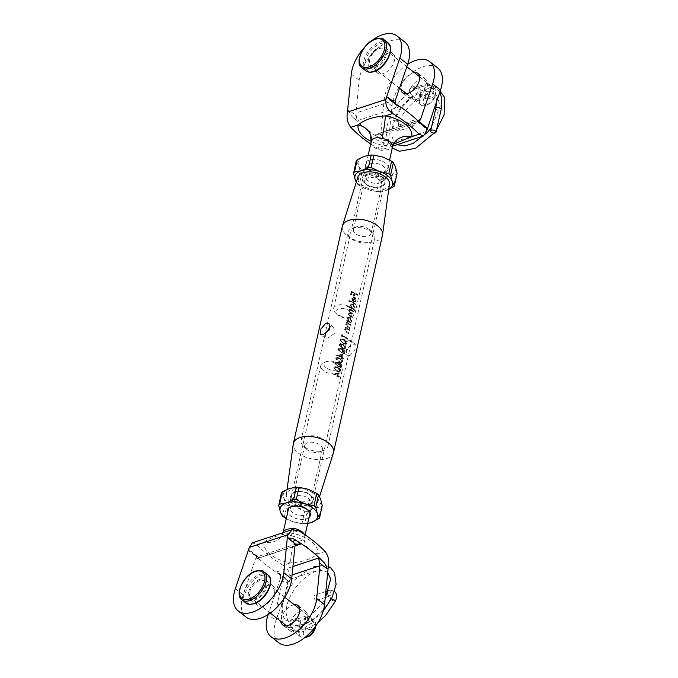 <?xml version="1.0" encoding="UTF-8"?>
<svg xmlns="http://www.w3.org/2000/svg" width="678" height="678" viewBox="0 0 678 678"><rect width="100%" height="100%" fill="white"/><g stroke="black" fill="none" stroke-linecap="round" stroke-linejoin="round"><path stroke-width="0.51" stroke-dasharray="3.39 2.54" d="M295.905 498.406A9.051 4.839 -167.3 0 0 305.219 501.322A9.051 4.839 -167.3 0 0 311.414 498.194A9.051 4.839 -167.3 0 0 310.092 494.762A9.051 4.839 -167.3 0 0 309.244 493.999A9.051 4.839 -167.3 0 0 296.405 491.677A9.051 4.839 -167.3 0 0 293.744 494.211A9.051 4.839 -167.3 0 0 295.905 498.406M306.922 449.531A9.051 4.839 -167.3 0 0 319.762 451.853A9.051 4.839 -167.3 0 0 322.423 449.319A9.051 4.839 -167.3 0 0 320.262 445.132A9.051 4.839 -167.3 0 0 310.948 442.209A9.051 4.839 -167.3 0 0 304.761 445.336A9.051 4.839 -167.3 0 0 306.075 448.768A9.051 4.839 -167.3 0 0 306.922 449.531M379.926 180.399A9.051 4.839 12.7 0 1 382.087 184.586A9.051 4.839 12.7 0 1 379.426 187.12A9.051 4.839 12.7 0 1 366.578 184.797A9.051 4.839 12.7 0 1 365.73 184.035A9.051 4.839 12.7 0 1 364.417 180.602A9.051 4.839 12.7 0 1 370.612 177.475A9.051 4.839 12.7 0 1 379.926 180.399M368.908 229.266A9.051 4.839 12.7 0 1 369.756 230.028A9.051 4.839 12.7 0 1 371.069 233.461A9.051 4.839 12.7 0 1 364.883 236.588A9.051 4.839 12.7 0 1 355.569 233.673A9.051 4.839 12.7 0 1 353.399 229.478A9.051 4.839 12.7 0 1 356.069 226.944A9.051 4.839 12.7 0 1 368.908 229.266M365.518 183.679A10.975 5.865 -167.3 0 0 381.087 186.501A10.975 5.865 -167.3 0 0 381.697 178.348A10.975 5.865 -167.3 0 0 367.137 175.212A10.975 5.865 -167.3 0 0 364.493 182.763A10.975 5.865 -167.3 0 0 365.518 183.679M310.304 495.118A10.975 5.865 12.7 0 1 311.329 496.042A10.975 5.865 12.7 0 1 308.693 503.585A10.975 5.865 12.7 0 1 294.133 500.457A10.975 5.865 12.7 0 1 294.735 492.304A10.975 5.865 12.7 0 1 310.304 495.118M348.111 340.754L350.594 340.636L350.094 345.983L345.56 352.068L342.119 351.424L341.492 345.204L348.111 340.754M350.018 355.569L354.925 349.772L355.221 344.271L352.568 344.255L346.322 348.992L346.746 355.06L350.018 355.569M325.525 333.483L325.237 338.161L327.72 338.042L334.33 333.61L333.712 327.372L330.271 326.737M324.567 440.149A13.721 7.331 12.7 0 1 327.838 446.497A13.721 7.331 12.7 0 1 323.813 450.345A13.721 7.331 12.7 0 1 304.354 446.819A13.721 7.331 12.7 0 1 303.066 445.666A13.721 7.331 12.7 0 1 301.074 440.463A13.721 7.331 12.7 0 1 310.456 435.725A13.721 7.331 12.7 0 1 324.567 440.149M371.476 231.986A13.721 7.331 12.7 0 1 372.756 233.13A13.721 7.331 12.7 0 1 374.756 238.334A13.721 7.331 12.7 0 1 365.374 243.08A13.721 7.331 12.7 0 1 351.263 238.648A13.721 7.331 12.7 0 1 347.984 232.3A13.721 7.331 12.7 0 1 352.018 228.461A13.721 7.331 12.7 0 1 371.476 231.986M389.469 184.179A16.187 8.653 12.7 0 1 378.68 190.162A16.187 8.653 12.7 0 1 361.679 184.941A16.187 8.653 12.7 0 1 357.916 177.068M382.468 235.317A20.577 11.001 12.7 0 1 368.4 242.427A20.577 11.001 12.7 0 1 347.229 235.791A20.577 11.001 12.7 0 1 342.314 226.266M333.381 453.023A20.577 11.001 12.7 0 1 318.999 459.65A20.577 11.001 12.7 0 1 298.278 453.006A20.577 11.001 12.7 0 1 293.269 443.98M290.294 501.72A16.187 8.653 12.7 0 1 286.353 494.618A16.187 8.653 12.7 0 1 297.142 488.635A16.187 8.653 12.7 0 1 314.143 493.855A16.187 8.653 12.7 0 1 317.906 501.728A16.187 8.653 12.7 0 1 306.592 506.949A16.187 8.653 12.7 0 1 290.294 501.72M357.314 294.811L357.196 295.345A13.721 7.331 -167.3 0 0 354.552 293.659L354.018 296.032A13.721 7.331 -167.3 0 0 353.374 295.71L353.908 293.328A13.721 7.331 -167.3 0 0 351.746 292.421L351.212 294.803A13.721 7.331 -167.3 0 0 350.407 294.523L351.068 291.608A13.721 7.331 12.7 0 1 357.314 294.811L357.721 294.676A14.272 7.628 -167.3 0 0 351.543 291.455L351.068 291.608M356.136 300.057L355.848 301.346L354.594 302.032L354.475 301.405L355.636 300.346L354.56 297.803L353.679 301.718L352.238 300.422L351.662 298.218L352.967 296.922L354.586 297.21L356.136 300.057M355.264 303.947L355.136 304.481A13.721 7.331 -167.3 0 0 348.678 301.21L348.797 300.676A13.721 7.331 12.7 0 1 355.264 303.947L355.662 303.812A14.272 7.628 -167.3 0 0 349.28 300.515L348.797 300.676M354.518 307.227L353.357 309.16A13.721 7.331 12.7 0 1 353.984 309.626L353.857 310.16A13.721 7.331 -167.3 0 0 347.399 306.888L347.517 306.354A13.721 7.331 12.7 0 1 350.696 307.609L350.051 305.363L351.263 304.041L352.967 304.261L354.518 307.227M353.585 311.388L353.458 311.931A13.721 7.331 -167.3 0 0 351.874 310.829L350.119 310.38L349.433 311.126L350.958 313.067A13.721 7.331 12.7 0 1 352.907 314.38L352.789 314.923A13.721 7.331 -167.3 0 0 351.331 313.906L349.441 313.372L348.755 314.117L350.136 315.982A13.721 7.331 12.7 0 1 352.229 317.38L352.111 317.914A13.721 7.331 -167.3 0 0 350.018 316.516L348.119 313.948L349.662 312.88L348.797 310.948L350.077 309.863A13.721 7.331 -167.3 0 0 349.221 309.473L349.348 308.939A13.721 7.331 12.7 0 1 353.585 311.388L353.984 311.253A14.272 7.628 -167.3 0 0 349.78 308.795L349.348 308.939M351.492 320.66L350.331 322.592A13.721 7.331 12.7 0 1 350.95 323.059L350.831 323.592A13.721 7.331 -167.3 0 0 346.594 321.143L346.721 320.609A13.721 7.331 12.7 0 1 347.628 321.016L347.026 318.796L348.238 317.474L349.941 317.685L351.492 320.66M350.551 324.821L350.433 325.355A13.721 7.331 -167.3 0 0 349.085 324.415L347.585 323.711L348.356 323.694L346.373 324.711L348.017 326.906A13.721 7.331 12.7 0 1 349.814 328.118L349.687 328.661A13.721 7.331 -167.3 0 0 347.729 327.338L345.729 324.533L347.085 323.313A13.721 7.331 -167.3 0 0 346.195 322.906L346.322 322.372A13.721 7.331 12.7 0 1 350.551 324.821L350.958 324.686A14.272 7.628 -167.3 0 0 346.755 322.228L346.322 322.372M349.416 329.889L349.289 330.423A13.721 7.331 -167.3 0 0 347.95 329.474L346.441 328.779L347.212 328.762L345.229 329.779L346.882 331.966A13.721 7.331 12.7 0 1 348.67 333.186L348.551 333.729A13.721 7.331 -167.3 0 0 346.585 332.406L344.594 329.601L345.941 328.372A13.721 7.331 -167.3 0 0 345.06 327.974L345.178 327.44A13.721 7.331 12.7 0 1 349.416 329.889L349.814 329.754A14.272 7.628 -167.3 0 0 345.611 327.296L345.178 327.44M347.424 338.712L347.305 339.254A13.721 7.331 -167.3 0 0 341.051 336.051L341.297 334.94L342.187 334.864L341.975 335.788A13.721 7.331 12.7 0 1 347.424 338.712L347.831 338.585A14.272 7.628 -167.3 0 0 342.432 335.635L341.975 335.788M346.187 344.212L343.17 343.814L339.89 340.212L340.907 339.17L344.085 339.746L346.517 342.754L345.712 344.543L346.475 343.577M345.144 348.814L342.127 348.416L338.856 344.814L339.864 343.78L343.043 344.348L345.475 347.356L344.678 349.145L345.433 348.178M344.11 353.416L341.093 353.018L337.814 349.416L338.831 348.382L342.009 348.95L344.441 351.958L343.636 353.755L344.399 352.78M343.051 358.137L342.924 358.67A13.721 7.331 -167.3 0 0 341.763 357.84L341.61 358.526A13.721 7.331 -167.3 0 0 341.042 358.179L341.195 357.484A13.721 7.331 -167.3 0 0 336.466 355.399L342.526 354.458L341.882 357.298A13.721 7.331 12.7 0 1 343.051 358.137L343.449 358.001A14.272 7.628 -167.3 0 0 342.288 357.17L341.882 357.298M342.034 362.628L339.017 362.23L335.737 358.628L336.754 357.594L339.932 358.162L342.365 361.171L341.568 362.959M341 367.239L337.975 366.832L334.703 363.23L335.712 362.196L338.898 362.772L341.322 365.781L340.526 367.569L341.28 366.603M339.958 371.841L336.941 371.442L333.661 367.84L334.678 366.806L337.856 367.374L340.288 370.383L339.492 372.171L340.246 371.205M338.898 376.553L338.78 377.087A13.721 7.331 -167.3 0 0 337.61 376.256L337.458 376.951A13.721 7.331 -167.3 0 0 336.89 376.595L337.042 375.909A13.721 7.331 -167.3 0 0 332.313 373.815L338.373 372.883L337.729 375.722A13.721 7.331 12.7 0 1 338.898 376.553L339.305 376.417A14.272 7.628 -167.3 0 0 338.136 375.587L337.729 375.722M345.619 328.457L346.373 328.237L345.619 328.457M346.763 323.389L347.509 323.169L346.763 323.389M349.034 312.973L350.085 312.736L349.034 312.973M349.255 310.16L350.509 309.719L349.255 310.16M355.162 301.973L354.594 302.032L355.162 301.973M352.73 296.989L353.399 296.786L352.73 296.989M351.543 291.455L350.407 294.523M350.882 294.371A14.272 7.628 12.7 0 1 351.67 294.65L351.212 294.803M351.67 294.65L352.204 292.269L351.746 292.421M352.204 292.269A14.272 7.628 12.7 0 1 354.331 293.184L353.908 293.328M354.331 293.184L353.374 295.71M353.797 295.566A14.272 7.628 12.7 0 1 354.441 295.896L354.018 296.032M354.441 295.896L354.552 293.659M354.975 293.515A14.272 7.628 12.7 0 1 357.603 295.218L357.196 295.345M357.603 295.218L357.721 294.676M356.043 300.21L354.882 301.278L355.001 301.896L356.459 300.608L354.992 297.074L353.399 296.786L352.102 298.074L352.662 300.278L354.094 301.583L354.975 297.667L356.043 300.21L355.636 300.346M352.102 298.074L351.662 298.218M352.662 300.278L352.238 300.422M353.272 300.879L354.026 297.566L352.975 297.6L352.272 298.515L353.687 300.744L352.704 298.379L352.272 298.515M352.704 298.379L354.026 297.566M354.441 297.422L353.687 300.744M353.094 297.557L353.518 297.422L353.094 297.557M349.28 300.515L348.678 301.21M349.153 301.057A14.272 7.628 12.7 0 1 355.543 304.346L355.136 304.481M355.543 304.346L355.662 303.812M348 306.193L347.873 306.736A14.272 7.628 12.7 0 1 354.263 310.032L354.382 309.49A14.272 7.628 -167.3 0 0 353.763 309.032L354.848 307.753L353.382 304.125L351.696 303.905L350.492 305.219L351.119 307.465A14.272 7.628 -167.3 0 0 348 306.193L347.517 306.354M347.873 306.736L347.399 306.888M350.492 305.219L350.051 305.363M351.119 307.465L350.696 307.609M350.67 305.642L352.077 308.337L353.246 308.566L354.009 307.575L352.857 304.795L351.543 304.634L350.67 305.642L351.967 304.49L352.857 304.795M353.263 304.659L354.408 307.439L353.653 308.431L352.077 308.337M352.484 308.202L351.094 305.498M349.78 308.795L349.221 309.473M349.662 309.329A14.272 7.628 12.7 0 1 350.509 309.719L348.797 310.948M349.238 310.804L350.085 312.736L348.119 313.948M348.56 313.795L350.433 316.38A14.272 7.628 12.7 0 1 352.518 317.779L352.111 317.914M352.636 317.245A14.272 7.628 -167.3 0 0 350.551 315.846L348.755 314.117M349.187 313.982L349.865 313.228L351.738 313.77A14.272 7.628 12.7 0 1 353.187 314.787L352.789 314.923M353.314 314.253A14.272 7.628 -167.3 0 0 351.365 312.931L349.433 311.126M349.865 310.982L350.543 310.236L352.28 310.694A14.272 7.628 12.7 0 1 353.865 311.795L353.458 311.931M353.865 311.795L353.984 311.253M347.153 320.465L347.034 320.999A14.272 7.628 12.7 0 1 351.238 323.457L351.357 322.923A14.272 7.628 -167.3 0 0 350.738 322.465L351.823 321.186L350.356 317.55L348.661 317.329L347.467 318.652L348.051 320.88A14.272 7.628 -167.3 0 0 347.153 320.465L346.721 320.609M347.034 320.999L346.594 321.143M347.467 318.652L347.026 318.796M348.051 320.88L347.628 321.016M347.636 319.075L349.043 321.77L350.221 321.999L350.984 321.008L349.831 318.228L348.517 318.067L347.636 319.075L348.941 317.923L349.831 318.228M350.238 318.092L351.382 320.872L350.628 321.864L349.043 321.77M349.458 321.635L348.068 318.931M346.755 322.228L346.195 322.906M346.636 322.762A14.272 7.628 12.7 0 1 347.509 323.169L345.729 324.533M346.17 324.389L348.145 327.203A14.272 7.628 12.7 0 1 350.094 328.525L349.687 328.661M350.212 327.991A14.272 7.628 -167.3 0 0 348.433 326.771L347.043 326.288M347.458 326.152L346.797 324.567L346.373 324.711M346.797 324.567L348.356 323.694L349.492 324.279A14.272 7.628 12.7 0 1 350.84 325.228L350.433 325.355M350.84 325.228L350.958 324.686M345.611 327.296L345.06 327.974M345.492 327.83A14.272 7.628 12.7 0 1 346.373 328.237L344.594 329.601M345.026 329.457L347 332.271A14.272 7.628 12.7 0 1 348.95 333.593L348.551 333.729M349.077 333.051A14.272 7.628 -167.3 0 0 347.289 331.83L345.899 331.356M346.322 331.22L345.661 329.635L345.229 329.779M345.661 329.635L347.212 328.762L348.356 329.347A14.272 7.628 12.7 0 1 349.695 330.288L349.289 330.423M349.695 330.288L349.814 329.754M342.432 335.635L342.636 334.712L342.187 334.864M342.636 334.712L341.297 334.94M341.771 334.788L341.051 336.051M341.526 335.89A14.272 7.628 12.7 0 1 347.704 339.119L347.305 339.254M347.704 339.119L347.831 338.585M346.873 343.441C346.95 341.636 346.153 340.356 344.5 339.602L344.085 339.746M344.5 339.602L341.365 339.017L339.89 340.212M340.364 340.051L343.17 343.814M343.585 343.67L346.119 344.407M343.958 340.28L341.432 339.754L340.703 340.5L343.288 343.271L345.433 343.89L344.797 343.89L345.975 343.212L343.958 340.28L344.382 340.144L345.975 343.212M346.382 343.085L345.204 343.754L343.704 343.136L340.703 340.5M341.161 340.348L341.882 339.61L344.382 340.144M345.839 348.043C345.907 346.246 345.119 344.966 343.466 344.212L343.043 344.348M343.466 344.212L340.331 343.627L338.856 344.814M339.331 344.653L342.127 348.416M342.551 348.28L345.085 349.009M342.924 344.882L340.398 344.365L339.661 345.102L342.246 347.873L344.39 348.492L343.754 348.492L344.941 347.822L342.924 344.882L343.339 344.746L344.941 347.822M345.339 347.687L344.17 348.356L342.67 347.738L339.661 345.102M340.127 344.949L340.848 344.212L343.339 344.746M342.67 347.738L342.246 347.873M344.797 352.653C344.873 350.848 344.077 349.568 342.424 348.814L342.009 348.95M342.424 348.814L339.288 348.229L337.814 349.416M338.297 349.263L341.093 353.018M341.509 352.882L344.043 353.619M341.882 349.492L339.356 348.967L338.627 349.704L341.212 352.484L343.356 353.102L342.721 353.102L343.899 352.424L341.882 349.492L342.305 349.348L343.899 352.424M344.305 352.289L343.127 352.967L341.627 352.348L338.627 349.704M339.085 349.56L339.805 348.823L342.305 349.348M342.288 357.17L342.526 354.458M342.932 354.331L336.491 355.289M336.966 355.136L336.466 355.399M336.949 355.238A14.272 7.628 12.7 0 1 341.602 357.348L341.195 357.484M341.602 357.348L341.042 358.179M341.449 358.043A14.272 7.628 12.7 0 1 342.017 358.399L341.61 358.526M342.017 358.399L342.17 357.704L341.763 357.84M342.17 357.704A14.272 7.628 12.7 0 1 343.331 358.535L342.924 358.67M343.331 358.535L343.449 358.001M341.314 356.95L341.72 355.162L338.551 355.569A13.721 7.331 12.7 0 1 341.314 356.95L341.729 356.814A14.272 7.628 -167.3 0 0 338.992 355.425L338.551 355.569M338.992 355.425L341.72 355.162M342.127 355.026L341.729 356.814M342.721 361.866C342.797 360.06 342.009 358.781 340.348 358.026L337.212 357.442L336.22 358.467L339.432 362.094L341.966 362.823L342.322 361.993M336.22 358.467L335.737 358.628M339.805 358.696L337.28 358.179L336.551 358.916L339.136 361.696L341.28 362.315L340.644 362.306L341.822 361.637L339.805 358.696L340.229 358.56L341.822 361.637M342.229 361.501L341.051 362.171L339.551 361.552L336.551 358.916M337.008 358.764L337.729 358.026L340.229 358.56M341.687 366.467C341.754 364.662 340.966 363.383 339.314 362.628L338.898 362.772M339.314 362.628L336.178 362.044L334.703 363.23M335.178 363.077L337.975 366.832M338.398 366.696L340.932 367.434M338.771 363.306L336.246 362.781L335.508 363.527L338.093 366.298L340.237 366.917L339.61 366.917L340.788 366.239L338.771 363.306L339.186 363.162L340.788 366.239M341.187 366.103L340.017 366.781L338.517 366.162L335.508 363.527M335.974 363.374L336.695 362.637L339.186 363.162M338.517 366.162L338.093 366.298M340.644 371.069C340.72 369.264 339.932 367.993 338.271 367.239L337.856 367.374M338.271 367.239L335.144 366.654L333.661 367.84M334.144 367.679L336.941 371.442M337.356 371.307L339.89 372.036M337.737 367.908L335.203 367.391L334.474 368.129L337.059 370.9L339.203 371.519L338.568 371.519L339.746 370.849L337.737 367.908L338.153 367.773L339.746 370.849M340.153 370.713L338.975 371.383L337.474 370.764L334.474 368.129M334.932 367.976L335.652 367.239L338.153 367.773M338.136 375.587L338.373 372.883M338.78 372.747L332.339 373.714M332.822 373.553L332.313 373.815M332.796 373.663A14.272 7.628 12.7 0 1 337.458 375.773L337.042 375.909M337.458 375.773L336.89 376.595M337.297 376.459A14.272 7.628 12.7 0 1 337.864 376.815L337.458 376.951M337.864 376.815L337.61 376.256M338.017 376.129A14.272 7.628 12.7 0 1 339.178 376.96L338.78 377.087M339.178 376.96L339.305 376.417M337.161 375.366L337.568 373.586L334.398 373.993A13.721 7.331 12.7 0 1 337.161 375.366L337.576 375.231A14.272 7.628 -167.3 0 0 334.839 373.849L334.398 373.993M334.839 373.849L337.568 373.586M337.975 373.451L337.576 375.231M349.89 311.151A8.229 4.399 -167.3 0 0 338.975 308.804A8.229 4.399 -167.3 0 0 336.991 314.465A8.229 4.399 -167.3 0 0 337.763 315.151A8.229 4.399 -167.3 0 0 349.441 317.27A8.229 4.399 -167.3 0 0 349.89 311.151M336.254 313.558A10.975 5.865 12.7 0 1 335.229 312.634A10.975 5.865 12.7 0 1 333.635 308.473A10.975 5.865 12.7 0 1 341.136 304.685A10.975 5.865 12.7 0 1 352.424 308.227A10.975 5.865 12.7 0 1 355.043 313.304A10.975 5.865 12.7 0 1 351.823 316.38A10.975 5.865 12.7 0 1 336.254 313.558M375.248 67.512A12.348 6.941 -51.8 0 0 385.29 58.011A12.348 6.941 -51.8 0 0 385.172 47.613A12.348 6.941 -51.8 0 0 379.833 47.146A12.348 6.941 -51.8 0 0 369.79 56.638A12.348 6.941 -51.8 0 0 369.908 67.037A12.348 6.941 -51.8 0 0 375.248 67.512M387.689 53.316A12.348 6.941 128.2 0 1 393.02 53.782A12.348 6.941 128.2 0 1 393.138 64.181A12.348 6.941 128.2 0 1 383.095 73.673A12.348 6.941 128.2 0 1 377.765 73.207A12.348 6.941 128.2 0 1 377.638 62.808A12.348 6.941 128.2 0 1 387.689 53.316M414.258 72.571A12.348 6.941 -51.8 0 0 412.665 72.944A12.348 6.941 -51.8 0 0 401.037 89.394M415.928 99.471A12.348 6.941 -51.8 0 0 425.97 89.979A12.348 6.941 -51.8 0 0 425.852 79.58A12.348 6.941 -51.8 0 0 420.513 79.106A12.348 6.941 -51.8 0 0 410.47 88.606A12.348 6.941 -51.8 0 0 410.588 98.996A12.348 6.941 -51.8 0 0 415.928 99.471M437.7 67.936A33.281 18.713 -51.8 0 0 423.318 66.664A33.281 18.713 -51.8 0 0 391.986 106.073L388.308 143.143L387.596 140.439L380.087 134.541L380.883 132.642L417.589 120.54M370.713 143.948A120.93 64.622 -167.3 0 0 377.163 148.075L384.536 145.643A16.467 1.466 99.5 0 0 384.18 142.973L384.18 142.973A16.467 1.466 99.5 0 0 381.714 150.304C388.002 150.16 391.63 148.957 392.587 146.711M404.868 42.138A33.281 18.713 -51.8 0 0 377.816 48.24A33.281 18.713 -51.8 0 0 359.154 80.275L355.908 113.014L356.247 115.811L348.738 109.912C349.543 113.302 351.111 115.938 353.441 117.828A120.93 64.622 -167.3 0 0 364.934 128.159A120.93 64.622 -167.3 0 0 378.756 137.719C381.994 140.193 384.935 141.1 387.596 140.439M426.513 131.379L388.104 144.05L388.308 143.143M388.104 144.05L383.773 149.067L377.163 148.075M371.358 40.951A33.281 18.713 -51.8 0 0 364.747 47.053M348.738 109.912L347.628 111.175M407.664 64.291A33.281 18.713 -51.8 0 0 384.138 99.903L380.883 132.642M419.029 121.693L417.733 121.989L417.165 120.887L375.019 134.786L380.087 134.541M356.247 115.811L357.179 120.769L399.325 106.861L396.859 105.59L395.189 102.963M393.604 144.16L384.536 145.643A27.442 14.662 12.7 0 1 371.256 141.473M371.171 141.905A16.467 13.916 -168.4 0 1 371.146 141.999A10.975 5.865 -167.3 0 0 373.781 147.024A10.975 5.865 -167.3 0 0 381.714 150.304M418.809 88.242L419.436 95.827L418.029 100.954L410.224 93.759L413.724 87.928L418.809 88.242L419.012 86.877L413.572 86.292L409.207 89.632L413.902 99.505L417.165 102.073L419.411 100.386A10.704 6.017 -51.8 0 0 420.885 104.997A10.704 6.017 -51.8 0 0 425.513 105.404A10.704 6.017 -51.8 0 0 425.869 105.276A10.704 6.017 -51.8 0 0 435.03 95.234L435.581 92.776A10.704 6.017 -51.8 0 0 434.106 88.165A10.704 6.017 -51.8 0 0 429.488 87.759A10.704 6.017 -51.8 0 0 419.97 97.929C421.208 93.403 420.885 89.716 419.012 86.877M419.97 97.929L419.411 100.386M428.03 85.191L426.267 83.792L424.852 88.945L425.487 96.513L430.564 96.818L434.064 90.988L428.03 85.191L428.462 83.75L430.394 85.242L435.581 92.776L435.276 95.276A7.958 4.475 128.2 0 1 428.072 104.454A7.958 4.475 128.2 0 1 427.801 104.548A7.958 4.475 128.2 0 1 423.419 99.92A7.958 4.475 128.2 0 1 430.759 91.42A7.958 4.475 128.2 0 1 435.276 95.276M435.03 95.234C432.428 98.7 429.174 99.581 425.284 97.878L424.352 86.682L427.123 82.674L428.462 83.75M375.553 66.147A10.704 6.017 -51.8 0 0 384.257 57.918A10.704 6.017 -51.8 0 0 384.155 48.909A10.704 6.017 -51.8 0 0 379.527 48.502A10.704 6.017 -51.8 0 0 370.824 56.732A10.704 6.017 -51.8 0 0 370.925 65.741A10.704 6.017 -51.8 0 0 375.553 66.147M435.759 108.353L435.759 108.353A2.746 1.466 -167.3 0 0 436.42 109.616A2.746 1.466 -167.3 0 0 439.242 110.506A2.746 1.466 -167.3 0 0 441.115 109.556M398.232 120.743L393.96 119.54L394.698 120.608L398.952 121.82L398.232 120.743L398.367 125.066L400.673 125.286A2.746 1.729 -108.3 0 1 402.012 128.006A2.746 1.729 -108.3 0 1 401.029 130.151A2.746 1.729 -108.3 0 1 400.927 130.176A2.746 1.729 -108.3 0 1 399.656 129.812L399.656 129.812A2.746 1.729 -108.3 0 1 398.317 127.083A2.746 1.729 -108.3 0 1 399.308 124.938A2.746 1.729 -108.3 0 1 399.401 124.913A2.746 1.729 -108.3 0 1 400.673 125.286L400.673 125.286M413.978 120.896A2.746 1.729 -108.3 0 1 415.317 123.616A2.746 1.729 -108.3 0 1 414.334 125.761A2.746 1.729 -108.3 0 1 412.961 125.422A2.746 1.729 -108.3 0 1 411.622 122.693A2.746 1.729 -108.3 0 1 412.614 120.548A2.746 1.729 -108.3 0 1 413.978 120.896M384.646 172.11A11.797 6.305 -167.3 0 0 385.019 171.975A11.797 6.305 -167.3 0 0 385.494 163.084A11.797 6.305 -167.3 0 0 369.298 160.05A11.797 6.305 -167.3 0 0 367.179 167.958A11.797 6.305 -167.3 0 0 384.646 172.11M370.578 163.712A9.051 4.839 12.7 0 1 380.604 164.635A9.051 4.839 12.7 0 1 385.299 170.331A9.051 4.839 12.7 0 1 382.638 172.865A9.051 4.839 12.7 0 1 382.35 172.966A9.051 4.839 12.7 0 1 368.951 169.78A9.051 4.839 12.7 0 1 367.629 166.347A9.051 4.839 12.7 0 1 370.578 163.712M366.035 174.534A11.797 6.305 12.7 0 1 383.502 178.678A11.797 6.305 12.7 0 1 381.383 186.586A11.797 6.305 12.7 0 1 365.188 183.56A11.797 6.305 12.7 0 1 365.671 174.661A11.797 6.305 12.7 0 1 366.035 174.534M380.112 182.924A9.051 4.839 -167.3 0 0 383.053 180.289A9.051 4.839 -167.3 0 0 381.739 176.856A9.051 4.839 -167.3 0 0 368.332 173.67A9.051 4.839 -167.3 0 0 368.044 173.771A9.051 4.839 -167.3 0 0 365.383 176.305A9.051 4.839 -167.3 0 0 370.078 182.001A9.051 4.839 -167.3 0 0 380.112 182.924M357.298 183.992L359.086 185.399L361.874 173.034L370.968 175.026A19.204 10.263 12.7 0 1 362.823 170.746A19.204 10.263 12.7 0 1 358.476 165.212L360.086 171.636L357.298 183.992L356.272 182.246M361.874 173.034L360.086 171.636M388.757 189.391L379.434 191.628L382.223 179.263L389.46 175.89A19.204 10.263 12.7 0 1 370.968 175.026L379.578 179.136L376.79 191.501L367.705 189.509A19.204 10.263 12.7 0 1 359.56 185.23A19.204 10.263 12.7 0 1 356.374 181.933M388.782 189.238A19.204 10.263 12.7 0 1 386.197 190.374A19.204 10.263 12.7 0 1 367.705 189.509L359.086 185.399M353.594 173.271L356.382 160.915L358.476 165.212A19.204 10.263 12.7 0 1 364.484 156.262A19.204 10.263 12.7 0 1 382.985 157.127A19.204 10.263 12.7 0 1 395.469 166.941A19.204 10.263 12.7 0 1 389.46 175.89L396.223 174.644L393.443 187.009M376.79 191.501L379.434 191.628M382.223 179.263L379.578 179.136M397.088 173.365L396.223 174.644M325.932 367.646A8.229 4.399 12.7 0 1 326.389 361.535A8.229 4.399 12.7 0 1 338.059 363.645A8.229 4.399 12.7 0 1 338.831 364.34A8.229 4.399 12.7 0 1 336.856 370.002A8.229 4.399 12.7 0 1 325.932 367.646M339.576 365.239A10.975 5.865 -167.3 0 0 324.008 362.425A10.975 5.865 -167.3 0 0 320.779 365.493A10.975 5.865 -167.3 0 0 323.406 370.578A10.975 5.865 -167.3 0 0 334.695 374.12A10.975 5.865 -167.3 0 0 342.195 370.324A10.975 5.865 -167.3 0 0 340.602 366.162A10.975 5.865 -167.3 0 0 339.576 365.239M304.236 534.256A10.975 5.865 12.7 0 1 304.676 536.798C303.303 540.807 299.676 542.002 293.803 540.383A10.975 5.865 12.7 0 1 285.87 537.112A10.975 5.865 12.7 0 1 283.243 532.086A16.467 13.916 -168.4 0 1 264.098 542.129A27.442 14.662 -167.3 0 0 270.683 554.689A27.442 14.662 -167.3 0 0 290.506 562.876C301.998 562.223 311.066 559.24 317.702 553.909A16.467 13.916 -168.4 0 1 304.634 537.01L304.634 537.01A16.467 13.916 -168.4 0 1 304.676 536.798L305.185 541.841C304.702 540.239 300.185 538.23 291.642 535.823L291.642 535.823A16.467 1.466 99.5 0 0 293.913 529.399M259.903 579.326A12.348 6.941 -51.8 0 0 249.86 588.818A12.348 6.941 -51.8 0 0 249.979 599.216A12.348 6.941 -51.8 0 0 255.309 599.691A12.348 6.941 -51.8 0 0 265.361 590.199A12.348 6.941 -51.8 0 0 265.234 579.8A12.348 6.941 -51.8 0 0 259.903 579.326M263.166 605.861A12.348 6.941 128.2 0 1 257.826 605.386A12.348 6.941 128.2 0 1 257.708 594.987A12.348 6.941 128.2 0 1 267.751 585.495A12.348 6.941 128.2 0 1 273.09 585.97A12.348 6.941 128.2 0 1 273.209 596.36A12.348 6.941 128.2 0 1 263.166 605.861M294.328 604.751A12.348 6.941 -51.8 0 0 292.735 605.123A12.348 6.941 -51.8 0 0 281.099 621.582M300.583 611.293A12.348 6.941 -51.8 0 0 290.54 620.785A12.348 6.941 -51.8 0 0 290.659 631.184A12.348 6.941 -51.8 0 0 295.989 631.659A12.348 6.941 -51.8 0 0 306.041 622.158A12.348 6.941 -51.8 0 0 305.914 611.768A12.348 6.941 -51.8 0 0 300.583 611.293M293.803 540.383A16.467 1.466 99.5 0 0 290.506 562.876L283.133 565.308C288.286 568.867 290.574 573.563 289.998 579.385L276.005 620.692A33.281 18.713 -51.8 0 0 278.811 642.829M283.133 565.308A120.93 64.622 12.7 0 1 256.725 544.561L264.098 542.129C270.573 537.527 279.641 534.535 291.294 533.162A16.467 1.466 99.5 0 0 291.642 535.823C287.226 534.756 278.463 537.476 279.785 537.357C280.751 537.129 281.904 535.349 283.251 532.027M249.114 548.324L249.284 551.206L256.793 557.104L255.352 559.214L243.182 594.903A33.281 18.713 -51.8 0 0 245.978 617.031M292.082 574.969L280.328 578.842L280.633 575.834L288.142 581.732L285.93 578.673L280.243 574.868A120.93 64.622 12.7 0 1 254.928 554.977L251.131 551.341L249.284 551.206M288.142 581.732L289.794 580.292M252.377 542.815L256.725 544.561M280.328 578.842L268.166 614.505L276.005 620.692M280.633 575.834L278.972 573.207L276.505 571.935L292.921 566.52M294.964 545.943L258.657 557.918L258.089 556.808L256.793 557.104M305.558 628.692L310.634 629.006L314.126 623.167L306.337 615.971L304.922 621.124L305.354 630.065L304.422 618.861L307.193 614.861L310.456 617.429L315.651 624.963A10.704 6.017 -51.8 0 0 314.177 620.345A10.704 6.017 -51.8 0 0 309.558 619.938A10.704 6.017 -51.8 0 0 300.032 630.108L299.481 632.566A10.704 6.017 -51.8 0 0 300.956 637.176A10.704 6.017 -51.8 0 0 304.439 637.871M312.855 629.735L305.354 630.065M315.101 627.413L315.482 626.37M296.32 631.735L290.294 625.938L293.794 620.107L298.871 620.421L299.507 627.998L298.091 633.142L296.32 631.735L295.888 633.176L297.235 634.252L299.481 632.566M300.032 630.108C301.278 625.574 300.956 621.887 299.074 619.056L293.642 618.472L289.269 621.819L293.964 631.693L295.888 633.176M308.134 636.634A7.958 4.475 128.2 0 1 307.871 636.727A7.958 4.475 128.2 0 1 303.49 632.099A7.958 4.475 128.2 0 1 310.829 623.607A7.958 4.475 128.2 0 1 315.346 627.455M259.598 580.682A10.704 6.017 -51.8 0 0 250.885 588.911A10.704 6.017 -51.8 0 0 250.996 597.92A10.704 6.017 -51.8 0 0 255.623 598.335A10.704 6.017 -51.8 0 0 264.327 590.106A10.704 6.017 -51.8 0 0 264.217 581.097A10.704 6.017 -51.8 0 0 259.598 580.682M287.328 580.199A2.746 1.466 12.7 0 1 287.989 581.47A2.746 1.466 12.7 0 1 286.108 582.419A2.746 1.466 12.7 0 1 283.285 581.538A2.746 1.466 12.7 0 1 282.633 580.266A2.746 1.466 12.7 0 1 284.506 579.317A2.746 1.466 12.7 0 1 287.328 580.199M282.234 602.827A2.746 1.466 12.7 0 1 282.896 604.047A2.746 1.466 12.7 0 1 282.887 604.098A2.746 1.466 12.7 0 1 281.014 605.047A2.746 1.466 12.7 0 1 278.192 604.166A2.746 1.466 12.7 0 1 277.522 602.945A2.746 1.466 12.7 0 1 277.531 602.895A2.746 1.466 12.7 0 1 279.412 601.945A2.746 1.466 12.7 0 1 282.234 602.827M335.356 601.386L331.127 600.115L330.415 599.005L331.508 598.793M327.652 594.14A2.746 1.729 71.7 0 0 328.677 595.572A2.746 1.729 71.7 0 0 329.949 595.945A2.746 1.729 71.7 0 0 330.05 595.92A2.746 1.729 71.7 0 0 331.034 593.775A2.746 1.729 71.7 0 0 329.694 591.055A2.746 1.729 71.7 0 0 329.694 591.047A2.746 1.729 71.7 0 0 328.423 590.682C329.381 589.86 331.364 590.123 334.381 591.47L334.5 591.563M315.372 599.962A2.746 1.729 71.7 0 0 316.745 600.31A2.746 1.729 71.7 0 0 317.728 598.165A2.746 1.729 71.7 0 0 316.397 595.437A2.746 1.729 71.7 0 0 315.024 595.098A2.746 1.729 71.7 0 0 314.041 597.242A2.746 1.729 71.7 0 0 315.372 599.962M328.677 595.572L330.991 595.784L329.949 595.945M309.049 517.39A11.797 6.305 12.7 0 1 306.524 518.746A11.797 6.305 12.7 0 1 287.642 512.568M293.472 505.83A9.051 4.839 -167.3 0 0 293.193 505.932A9.051 4.839 -167.3 0 0 290.531 508.466A9.051 4.839 -167.3 0 0 295.227 514.161A9.051 4.839 -167.3 0 0 305.253 515.085A9.051 4.839 -167.3 0 0 308.202 512.449A9.051 4.839 -167.3 0 0 306.88 509.017A9.051 4.839 -167.3 0 0 293.472 505.83M294.447 492.211A11.797 6.305 -167.3 0 0 292.32 500.118A11.797 6.305 -167.3 0 0 309.787 504.271A11.797 6.305 -167.3 0 0 310.16 504.135A11.797 6.305 -167.3 0 0 310.643 495.245A11.797 6.305 -167.3 0 0 294.447 492.211M307.498 505.127A9.051 4.839 12.7 0 1 294.091 501.94A9.051 4.839 12.7 0 1 292.777 498.508A9.051 4.839 12.7 0 1 295.718 495.872A9.051 4.839 12.7 0 1 305.744 496.796A9.051 4.839 12.7 0 1 310.439 502.491A9.051 4.839 12.7 0 1 307.778 505.025A9.051 4.839 12.7 0 1 307.498 505.127M307.685 523.45L304.583 523.789L307.363 511.424L314.609 508.051A19.204 10.263 -167.3 0 0 320.618 499.101A19.204 10.263 -167.3 0 0 316.27 493.576A19.204 10.263 -167.3 0 0 308.126 489.287A19.204 10.263 -167.3 0 0 289.625 488.423A19.204 10.263 -167.3 0 0 283.616 497.372L285.235 503.796L282.446 516.161M278.743 505.441L281.531 493.075L283.616 497.372A19.204 10.263 -167.3 0 0 296.108 507.186L304.727 511.297L301.939 523.662L292.845 521.67L286.252 518.721M284.226 517.56L287.014 505.195L296.108 507.186A19.204 10.263 -167.3 0 0 314.609 508.051L321.372 506.805L318.584 519.17M322.228 505.525L321.372 506.805M307.363 511.424L304.727 511.297M287.014 505.195L285.235 503.796M301.939 523.662L304.583 523.789M286.294 518.526A19.204 10.263 -167.3 0 0 292.845 521.67A19.204 10.263 -167.3 0 0 307.71 523.348M351.306 74.105L359.154 80.275M395.494 99.954L355.908 113.014M399.325 106.861L395.588 103.929M420.902 123.82L417.165 120.887M375.019 134.786L378.756 137.719M353.441 117.828L357.179 120.769M391.986 106.073L384.138 99.903M416.258 99.556L415.826 100.997M425.487 96.513L425.284 97.878M387.85 42.739A17.84 10.026 -51.8 0 0 380.138 42.061A17.84 10.026 -51.8 0 0 365.628 55.774A17.84 10.026 -51.8 0 0 365.806 70.792M380.655 43.528A16.738 9.416 128.2 0 1 389.867 53.257A16.738 9.416 128.2 0 1 374.425 71.131A16.738 9.416 128.2 0 1 365.213 61.393A16.738 9.416 128.2 0 1 380.655 43.528M361.882 67.707A17.84 10.026 128.2 0 1 361.705 52.689A17.84 10.026 128.2 0 1 376.214 38.977A17.84 10.026 128.2 0 1 383.918 39.655M235.325 588.733L243.182 594.903M255.352 559.214L294.938 546.154M258.657 557.918L254.928 554.977M280.243 574.868L276.505 571.935M289.998 579.385L328.406 566.715M325.076 551.477L317.702 553.909A27.442 14.662 -167.3 0 0 291.294 533.162L298.667 530.73M308.1 617.378L308.532 615.938M298.871 620.421L299.074 619.056M267.912 574.927A17.84 10.026 -51.8 0 0 260.208 574.241A17.84 10.026 -51.8 0 0 245.699 587.953A17.84 10.026 -51.8 0 0 245.877 602.971M254.496 603.31A16.738 9.416 128.2 0 1 245.275 593.572A16.738 9.416 128.2 0 1 260.716 575.707A16.738 9.416 128.2 0 1 269.937 585.445A16.738 9.416 128.2 0 1 254.496 603.31M241.944 599.886A17.84 10.026 128.2 0 1 241.775 584.868A17.84 10.026 128.2 0 1 256.284 571.156A17.84 10.026 128.2 0 1 263.988 571.842M331.127 600.115L330.991 595.784L330.415 599.005M322.423 449.319L311.414 498.194M371.069 233.461L382.087 184.586M379.426 187.12L381.087 186.501M310.092 494.762L311.329 496.042M355.221 344.271L350.594 340.636M333.712 327.372L329.084 323.737M319.762 451.853L323.813 450.345M369.756 230.028L372.756 233.13M286.353 494.618L287.065 489.406M327.838 446.497L374.756 238.334M301.074 440.463L347.984 232.3M317.906 501.728L319.558 496.55M356.069 226.944L352.018 228.461M306.075 448.768L303.066 445.666M325.237 338.161L320.609 334.525M346.746 355.06L342.119 351.424M296.405 491.677L294.735 492.304M365.73 184.035L364.493 182.763M353.399 229.478L364.417 180.602M304.761 445.336L293.744 494.211M351.263 304.041L351.696 303.897M351.543 304.634L351.967 304.49M349.653 309.956L350.085 309.821M349.441 313.363L349.865 313.228M350.119 310.371L350.543 310.236M348.238 317.474L348.661 317.329M348.517 318.067L348.941 317.923M340.907 339.17L341.365 339.017M341.432 339.754L341.882 339.61M339.864 343.78L340.331 343.627M340.398 344.365L340.848 344.212M338.831 348.382L339.288 348.229M339.356 348.967L339.805 348.823M336.754 357.594L337.212 357.442M337.28 358.179L337.729 358.026M335.712 362.196L336.178 362.044M336.246 362.781L336.695 362.637M334.678 366.806L335.144 366.654M335.203 367.391L335.661 367.239M336.991 314.465L335.229 312.634M333.635 308.473L368.137 155.347M393.02 53.782L385.172 47.613M425.852 79.58L417.995 73.41M410.588 98.996L402.74 92.835M377.765 73.207L369.908 67.037M424.538 127.337L417.733 121.989M396.859 105.59L390.138 100.302M392.748 146.109L383.773 149.075M379.29 134.964L418.368 122.074M355.043 313.304L389.579 160.076M396.045 141.439C397.139 141.287 389.053 144.058 384.18 142.973L371.307 137.642M349.441 317.27L351.823 316.38M428.072 104.454L425.869 105.276M413.724 87.928L426.267 83.792M434.106 88.165L430.394 85.242M427.123 82.674L419.707 76.851M406.834 66.732L384.155 48.909M420.885 104.997L417.165 102.073M413.902 99.505L406.478 93.674M399.512 88.199L370.925 65.741M418.029 100.954L430.564 96.818M440.259 91.454C437.835 89.199 431.479 86.538 420.758 91.038C408.207 96.878 398.147 109.573 393.969 119.531C392.028 122.226 392.359 125.506 394.969 129.388C397.766 130.71 399.749 130.973 400.927 130.176M399.401 124.913L398.35 125.066L398.961 121.811C402.546 113.175 411.326 101.988 421.835 96.607C428.081 93.513 433.089 93.233 436.869 95.776L440.293 105.954L431.437 127.532M397.105 144.677L393.393 140.66L392.003 135.88C391.257 128.718 393.638 120.676 399.139 111.743C405.953 101.607 413.614 95.047 422.123 92.064C428.521 90.801 432.208 91.072 433.183 92.878L436.124 97.649L436.64 101.378M439.768 92.225L436.573 88.564C431.276 81.445 408.47 87.36 396.579 105.751C389.757 115.345 386.358 124.777 386.367 134.049L388.469 143.1L392.638 148.262M401.029 130.151L414.334 125.761M399.308 124.938L412.614 120.548M434.056 133.134L436.547 129.829M382.638 172.865L385.019 171.975M381.739 176.856L383.502 178.678M385.299 170.331L383.053 180.289M367.629 166.347L365.383 176.305M368.044 173.771L365.671 174.661M368.951 169.78L367.179 167.958M326.389 361.535L324.008 362.425M320.779 365.493L288.659 508.051M257.826 605.386L249.979 599.216M290.659 631.184L282.811 625.014M305.914 611.768L298.066 605.598M273.09 585.97L265.234 579.8M285.93 578.681L278.972 573.207M258.089 556.808L251.131 551.341M296.532 543.832L257.462 556.723M342.195 370.324L310.075 512.873M305.117 534.849L304.668 536.857M338.831 364.34L340.602 366.162M306.337 615.971L293.794 620.107M300.956 637.176L297.235 634.252M293.964 631.693L286.548 625.862M270.276 613.073L250.996 597.92M314.177 620.345L310.456 617.429M307.193 614.861L299.769 609.03M284.853 597.31L264.217 581.097M310.634 629.006L298.091 633.142M287.989 581.47L282.887 604.098M282.896 604.047C281.904 613.344 283.099 618.785 286.48 620.37L290.209 622.141L298.354 621.794L311.049 615.158L322.491 603.149L325.076 599.14M327.711 572.52L327.338 572.207C322.592 569.681 317.397 570.054 311.753 573.317C306.532 576.088 301.642 580.249 297.091 585.8C289.921 594.987 286.226 603.92 285.997 612.607L287.514 619.946L290.184 623.277C293.616 626.87 300.447 626.065 310.668 620.87C319.058 615.514 325.643 608.225 330.423 598.979M323.228 611.098L318.592 615.929L302.1 626.379L290.048 627.709L283.09 624.684C280.167 622.667 274.997 616.124 277.522 602.945M328.457 566.461L324.83 565.266L313.05 566.706L297.15 577.537L285.802 593.097L280.819 608.166L282.09 621.268L286.794 627.591L293.227 630.515L307.371 628.684L318.143 622.362M330.05 595.92L326.152 597.199M325.237 597.504L316.745 600.31M325.83 591.53L315.024 595.098M282.633 580.266L277.531 602.895M293.193 505.932L290.811 506.822M294.091 501.94L292.32 500.118M290.531 508.466L292.777 498.508M308.202 512.449L310.439 502.491M307.778 505.025L310.16 504.135M306.88 509.017L308.651 510.839"/><path stroke-width="1.02" d="M325.804 323.228L329.084 323.737L329.508 329.796L323.253 334.542L320.609 334.525L320.906 329.025L325.804 323.228M287.065 489.406L293.269 443.98A20.577 11.001 12.7 0 1 293.362 443.48L342.314 226.266A20.577 11.001 12.7 0 1 342.449 225.774L357.916 177.068A16.187 8.653 12.7 0 1 369.23 171.856A16.187 8.653 12.7 0 1 385.536 177.077A16.187 8.653 12.7 0 1 389.469 184.179L382.553 234.817A20.577 11.001 12.7 0 1 382.468 235.317L333.517 452.531A20.577 11.001 12.7 0 1 333.381 453.023L319.558 496.55M342.449 225.774A20.577 11.001 12.7 0 1 356.831 219.147A20.577 11.001 12.7 0 1 377.553 225.791A20.577 11.001 12.7 0 1 382.553 234.817M293.362 443.48A20.577 11.001 12.7 0 1 307.431 436.369A20.577 11.001 12.7 0 1 328.601 443.005A20.577 11.001 12.7 0 1 333.517 452.531M330.271 326.737L325.525 333.483M389.579 160.076L392.587 146.711A10.975 5.865 -167.3 0 0 389.952 141.694A10.975 5.865 -167.3 0 0 382.028 138.414A16.467 1.466 99.5 0 0 385.324 115.921A27.442 14.662 12.7 0 1 405.139 124.116A27.442 14.662 12.7 0 1 411.724 136.668L393.604 144.16M382.028 138.414C376.129 136.803 372.502 137.998 371.146 141.999L371.197 141.787A16.467 13.916 -168.4 0 1 371.171 141.905M401.037 89.394A12.348 6.941 -51.8 0 0 402.74 92.835A12.348 6.941 -51.8 0 0 408.071 93.301A12.348 6.941 -51.8 0 0 418.123 83.809A12.348 6.941 -51.8 0 0 417.995 73.41A12.348 6.941 -51.8 0 0 414.258 72.571M392.587 146.711A16.467 13.916 -168.4 0 1 411.724 136.668L419.106 134.236L423.445 135.981L426.513 131.379L440.497 90.072A33.281 18.713 -51.8 0 0 437.7 67.936L429.844 61.766A33.281 18.713 -51.8 0 0 415.47 60.495A33.281 18.713 -51.8 0 0 407.664 64.291M417.589 120.54L420.479 119.582L432.649 83.903A33.281 18.713 -51.8 0 0 429.844 61.766M371.256 141.473A27.442 14.662 12.7 0 1 358.128 124.888L350.755 127.32A120.93 64.622 -167.3 0 0 362.696 138.117A120.93 64.622 -167.3 0 0 370.713 143.948M419.106 134.236A120.93 64.622 -167.3 0 0 392.698 113.489L385.324 115.921C373.824 116.574 364.756 119.565 358.128 124.888A16.467 13.916 -168.4 0 1 371.197 141.787L370.637 136.956L371.307 137.642M350.755 127.32C347.517 123.133 346.407 118.048 347.424 112.082L385.833 99.412L387.689 97.064L395.189 102.963L395.494 99.954L407.673 64.274A33.281 18.713 -51.8 0 0 404.868 42.138L397.011 35.976A33.281 18.713 -51.8 0 0 371.358 40.951M386.036 98.505L399.817 58.105A33.281 18.713 -51.8 0 0 397.011 35.976M364.747 47.053A33.281 18.713 -51.8 0 0 351.306 74.105L347.424 112.082M420.479 119.582L419.029 121.693L426.538 127.6L424.691 127.464L420.902 123.82A120.93 64.622 -167.3 0 0 395.588 103.929L389.901 100.124L387.689 97.064M426.538 127.6L426.716 130.473M385.833 99.412C385.248 105.217 387.536 109.912 392.698 113.489M431.318 132.244A2.746 1.466 -167.3 0 0 434.14 133.125A2.746 1.466 -167.3 0 0 436.022 132.185A2.746 1.466 -167.3 0 0 435.361 130.913A2.746 1.466 -167.3 0 0 432.539 130.023A2.746 1.466 -167.3 0 0 430.666 130.973A2.746 1.466 -167.3 0 0 431.318 132.244M436.022 132.185L441.115 109.556A2.746 1.466 -167.3 0 0 441.124 109.539A2.746 1.466 -167.3 0 0 440.463 108.285A2.746 1.466 -167.3 0 0 437.641 107.395A2.746 1.466 -167.3 0 0 435.759 108.344A2.746 1.466 -167.3 0 0 435.759 108.361L436.64 101.378M356.272 182.246L355.213 179.695A19.204 10.263 12.7 0 1 361.221 170.746L368.459 167.381L371.247 155.016L364.484 156.262L357.247 159.635L354.458 172L361.221 170.746A19.204 10.263 12.7 0 1 379.722 171.61L388.816 173.602L391.596 161.237L382.985 157.127L373.892 155.135L371.103 167.5L379.722 171.61A19.204 10.263 12.7 0 1 392.206 181.424L394.299 185.73L397.088 173.365L395.469 166.941L393.384 162.644L390.596 175.009L392.206 181.424A19.204 10.263 12.7 0 1 388.782 189.238M356.374 181.933A19.204 10.263 12.7 0 1 355.213 179.695L353.594 173.271L354.458 172M397.088 173.365L394.359 186.077L388.757 189.391M356.323 160.559L353.594 173.271M390.596 175.009L388.816 173.602M371.103 167.5L368.459 167.381M356.382 160.915L357.247 159.635M391.596 161.237L393.384 162.644M371.247 155.016L373.892 155.135M293.913 529.399A16.467 1.466 99.5 0 0 294.116 528.501C287.845 528.637 284.218 529.832 283.243 532.086L283.073 532.688M281.099 621.582A12.348 6.941 -51.8 0 0 282.811 625.014A12.348 6.941 -51.8 0 0 288.142 625.489A12.348 6.941 -51.8 0 0 298.193 615.988A12.348 6.941 -51.8 0 0 298.066 605.598A12.348 6.941 -51.8 0 0 294.328 604.751M268.166 614.505L268.157 614.531A33.281 18.713 -51.8 0 0 270.963 636.659L278.811 642.829A33.281 18.713 -51.8 0 0 293.193 644.1A33.281 18.713 -51.8 0 0 324.525 604.691L328.203 567.622L327.093 568.893L319.584 562.986L319.923 565.783L292.082 574.969M270.963 636.659A33.281 18.713 -51.8 0 0 285.336 637.93A33.281 18.713 -51.8 0 0 316.677 598.53L319.923 565.783M287.726 534.756L249.318 547.417L235.325 588.733A33.281 18.713 -51.8 0 0 238.131 610.861L245.978 617.031A33.281 18.713 -51.8 0 0 273.031 610.937A33.281 18.713 -51.8 0 0 291.693 578.902L294.938 546.154L295.744 544.256L288.235 538.357L287.523 535.662L292.057 529.73L298.667 530.73A120.93 64.622 12.7 0 1 313.134 540.688A120.93 64.622 12.7 0 1 325.076 551.477C328.313 555.689 329.423 560.765 328.406 566.715L328.203 567.622M288.235 538.357C290.913 537.705 293.862 538.612 297.074 541.078A120.93 64.622 12.7 0 1 310.888 550.638A120.93 64.622 12.7 0 1 322.389 560.969C324.737 562.884 326.304 565.52 327.093 568.893M238.131 610.861A33.281 18.713 -51.8 0 0 265.183 604.768A33.281 18.713 -51.8 0 0 283.845 572.732L287.523 535.662M249.318 547.417L252.377 542.815L292.057 529.73M295.744 544.256L300.812 544.01L294.964 545.943M292.921 566.52L318.652 558.036L319.584 562.986M304.439 637.871A10.704 6.017 -51.8 0 0 305.575 637.591A10.704 6.017 -51.8 0 0 305.939 637.464A10.704 6.017 -51.8 0 0 315.101 627.413L312.855 629.735M315.482 626.37L315.346 627.455A7.958 4.475 128.2 0 1 308.134 636.634L305.939 637.464M331.508 598.793L334.661 600.25L335.373 601.361L325.499 615.59L318.143 622.362M329.067 590.521L328.423 590.682A2.746 1.729 71.7 0 0 328.33 590.707A2.746 1.729 71.7 0 0 327.652 594.14M287.642 512.568A11.797 6.305 12.7 0 1 290.811 506.822A11.797 6.305 12.7 0 1 291.184 506.695A11.797 6.305 12.7 0 1 308.651 510.839A11.797 6.305 12.7 0 1 309.049 517.39M316.745 493.398L318.524 494.804L315.745 507.169L317.355 513.585A19.204 10.263 -167.3 0 0 313.007 508.051A19.204 10.263 -167.3 0 0 304.863 503.771L313.956 505.763L316.745 493.398L308.126 489.287L299.032 487.296L296.252 499.661L304.863 503.771A19.204 10.263 -167.3 0 0 286.362 502.906L293.608 499.542L296.396 487.177L289.625 488.423L282.387 491.796L279.599 504.161L286.362 502.906A19.204 10.263 -167.3 0 0 280.353 511.856L278.743 505.441L279.599 504.161M315.745 507.169L313.956 505.763M322.228 505.525L319.507 518.238L311.346 522.535A19.204 10.263 -167.3 0 0 317.355 513.585L319.44 517.89L322.228 505.525L320.618 499.101L318.524 494.804M286.252 518.721L282.446 516.161L280.353 511.856A19.204 10.263 -167.3 0 0 286.294 518.526M307.71 523.348A19.204 10.263 -167.3 0 0 311.346 522.535L307.685 523.45M296.396 487.177L299.032 487.296M281.531 493.075L282.387 491.796M296.252 499.661L293.608 499.542M281.463 492.72L278.743 505.441M440.497 90.072L432.649 83.903M399.817 58.105L407.673 64.274M373.51 71.47A17.84 10.026 -51.8 0 0 388.019 57.757A17.84 10.026 -51.8 0 0 387.85 42.739C395.799 47.672 385.85 68.351 374.061 71.614C370.671 72.673 367.925 72.402 365.806 70.792A17.84 10.026 -51.8 0 0 373.51 71.47M387.85 42.739L383.918 39.655A17.84 10.026 128.2 0 1 384.095 54.672A17.84 10.026 128.2 0 1 369.586 68.385A17.84 10.026 128.2 0 1 361.882 67.707L365.806 70.792M369.078 66.919A16.738 9.416 -51.8 0 0 384.519 49.053A16.738 9.416 -51.8 0 0 375.298 39.316A16.738 9.416 -51.8 0 0 359.857 57.189A16.738 9.416 -51.8 0 0 369.078 66.919M294.116 528.501A10.975 5.865 12.7 0 1 302.049 531.772A10.975 5.865 12.7 0 1 304.236 534.256M283.845 572.732L291.693 578.902M318.652 558.036L322.389 560.969M297.074 541.078L300.812 544.01M324.525 604.691L316.677 598.53M267.912 574.927C275.87 579.851 265.92 600.538 254.123 603.793C248.936 604.53 246.182 604.259 245.877 602.971A17.84 10.026 -51.8 0 0 253.58 603.657A17.84 10.026 -51.8 0 0 268.09 589.936A17.84 10.026 -51.8 0 0 267.912 574.927L263.988 571.842A17.84 10.026 128.2 0 1 264.166 586.851A17.84 10.026 128.2 0 1 249.657 600.572A17.84 10.026 128.2 0 1 241.944 599.886C233.995 594.962 243.944 574.274 255.733 571.02C260.928 570.283 263.674 570.554 263.988 571.842M255.369 571.503A16.738 9.416 -51.8 0 0 239.927 589.368A16.738 9.416 -51.8 0 0 249.148 599.106A16.738 9.416 -51.8 0 0 264.589 581.232A16.738 9.416 -51.8 0 0 255.369 571.503M368.137 155.347L371.163 141.939M423.445 135.981L392.748 146.109M392.579 146.77C393.91 143.499 395.062 141.719 396.045 141.439M383.918 39.655C383.612 38.375 380.858 38.095 375.671 38.832C363.874 42.095 353.924 62.774 361.882 67.707M419.707 76.851L406.834 66.732M406.478 93.674L399.512 88.199M397.105 144.677L404.952 145.94L413.19 143.363L427.487 132.354L431.437 127.532M440.073 91.318L444.421 97.073L444.132 114.853L436.547 129.829M392.299 147.99L399.308 151.236L415.589 148.296L434.056 133.134M441.124 109.539L441.861 98.31L439.768 92.225M430.666 130.973L435.759 108.344M288.659 508.051L283.251 532.027M310.075 512.873L305.117 534.849M245.877 602.971L241.944 599.886M286.548 625.862L270.276 613.073M299.769 609.03L284.853 597.31M325.076 599.14L330.678 579.071L327.711 572.52M323.228 611.098L331.839 598.123L336.093 584.368L334.551 572.749L330.728 567.884L328.457 566.461M326.152 597.199L325.237 597.504M328.33 590.707L325.83 591.53M334.381 591.47C337.78 594.097 336.534 598.318 335.373 601.361"/></g></svg>
